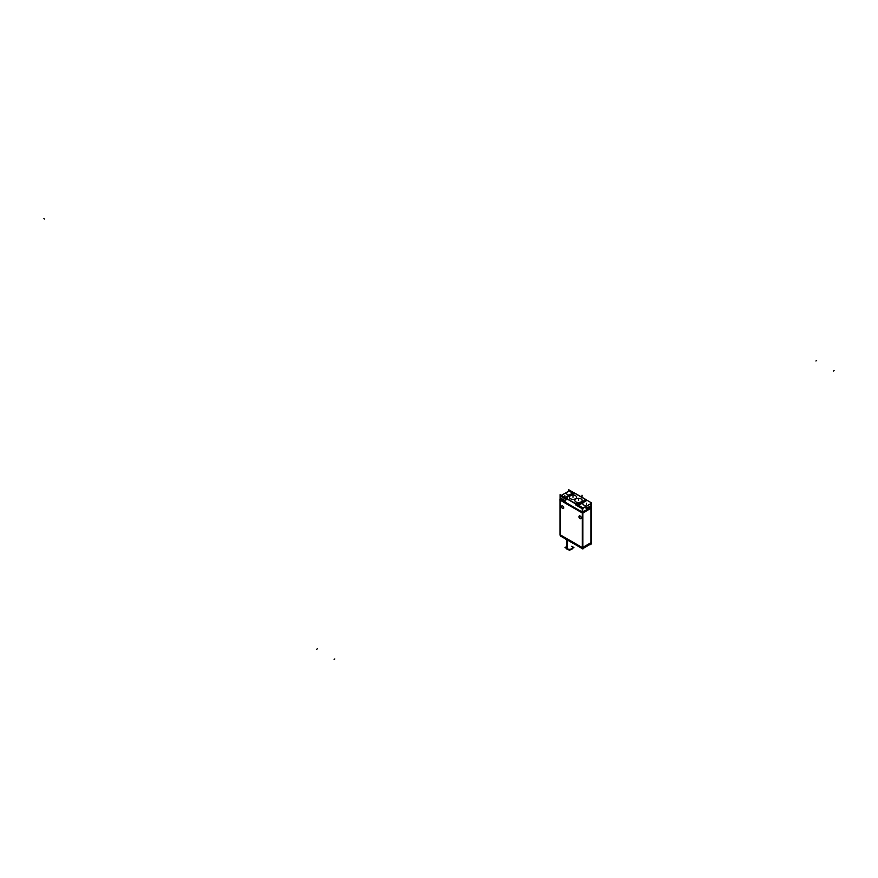 <?xml version="1.0" encoding="UTF-8"?>
<svg xmlns="http://www.w3.org/2000/svg" width="878" height="878" viewBox="0 0 878 878"><rect width="100%" height="100%" fill="white"/><g stroke="black" fill="none" stroke-linecap="round" stroke-linejoin="round"><path stroke-width="1.32" d="M591.026 542.659L591.026 508.373L591.026 542.659L582.86 547.378L591.026 542.659M560.416 500.361L560.416 534.932L582.246 547.532L560.416 534.932L560.416 500.361M582.169 512.686L560.416 500.131L582.169 512.686M591.026 507.868L582.86 512.576L591.026 507.868M582.421 547.631L582.421 513.026L582.421 547.631M580.94 518.646A1.569 0.9 -120 0 0 581.17 517.383A1.569 0.9 -120 0 0 580.149 516.012A1.569 0.9 -120 0 0 579.37 515.924A1.569 0.9 -120 0 0 579.129 517.186A1.569 0.9 -120 0 0 580.149 518.569A1.569 0.9 -120 0 0 580.885 518.668M563.467 508.56A1.569 0.9 -120 0 0 563.709 507.297A1.569 0.9 -120 0 0 562.688 505.926A1.569 0.9 -120 0 0 561.898 505.849A1.569 0.9 -120 0 0 561.657 507.1A1.569 0.9 -120 0 0 562.688 508.483A1.569 0.9 -120 0 0 563.424 508.581M560.559 535.832L582.169 548.311L560.384 535.942L560.384 535.075M582.169 547.652L582.937 549.013L582.783 547.806M591.355 542.856L591.355 543.723L582.926 548.113M566.299 539.75A4.489 2.59 0 0 1 565.245 538.796A4.489 2.59 0 0 0 566.299 539.75A4.489 2.59 0 0 0 567.945 540.354A4.489 2.59 0 0 1 566.299 539.75L566.299 539.399M569.131 491.054L572.654 493.085L569.131 491.054L565.366 493.216L569.131 491.054M584.594 498.989L575.452 493.721A8.857 5.114 0 0 0 566.892 498.561A8.857 5.114 0 0 1 575.452 493.721L584.594 498.989A8.857 5.114 0 0 1 576.198 503.939A8.857 5.114 0 0 0 584.594 498.989M590.916 505.838L590.916 507.232L590.916 505.838M586.186 508.461L590.916 505.728L586.186 508.461M586.142 506.529L586.142 508.483L586.142 506.529M586.142 506.386L582.783 508.329L586.142 506.386M582.344 508.724L582.344 512.093L582.344 508.724M582.268 508.538L576.023 504.927L576.023 504.137L576.023 504.927L582.268 508.538M566.881 498.66L575.99 503.917L566.881 498.66M566.881 498.858L566.881 499.648L565.333 498.759L566.881 499.648L566.881 498.858L566.881 499.823L560.263 496.026M565.333 498.956L565.333 500.855L565.333 498.956M560.559 498.089L565.289 500.822L560.559 498.089M560.559 498.21L560.559 499.516L560.559 498.21M567.605 494.555L565.333 493.238L567.605 494.555A3.545 2.041 0 0 1 568.527 495.477A3.545 2.041 0 0 0 567.605 494.555L565.289 493.173M569.35 497.255A3.655 2.107 0 0 0 570.426 498.748A3.655 2.107 0 0 0 574.41 499.209A3.655 2.107 0 0 0 576.67 497.255M575.43 495.653A3.655 2.107 180 0 1 576.67 497.233A3.655 2.107 0 0 0 575.606 495.763A3.655 2.107 0 0 0 571.622 495.302A3.655 2.107 0 0 0 569.35 497.244A3.655 2.107 180 0 1 571.721 495.258A3.655 2.107 180 0 1 575.759 495.84M575.869 501.898A3.655 2.107 0 0 0 579.864 502.348A3.655 2.107 0 0 0 582.114 500.405A3.655 2.107 0 0 0 581.049 498.913A3.655 2.107 0 0 0 577.065 498.452A3.655 2.107 0 0 0 574.805 500.394A3.655 2.107 0 0 0 575.869 501.898A3.655 2.107 0 0 0 581.049 501.898A3.655 2.107 0 0 0 581.049 498.913A3.655 2.107 0 0 0 575.869 498.913A3.655 2.107 0 0 0 575.869 501.898M578.712 504.63A8.857 5.114 0 0 0 584.079 501.536A8.857 5.114 0 0 1 578.712 504.63M582.827 503.632A3.545 2.041 0 0 0 583.87 505.08A3.545 2.041 0 0 1 583.87 502.183L586.142 500.877L583.87 502.183A3.545 2.041 0 0 0 582.827 503.61A3.545 2.041 180 0 1 583.947 502.095M586.065 506.343L583.87 505.08L586.065 506.343M572.467 548.223L572.467 547.521A2.996 1.723 180 0 1 570.623 549.123A2.996 1.723 180 0 1 567.364 548.75A2.996 1.723 180 0 1 566.486 547.521L566.497 539.52M591.465 507.418L591.465 543.614M560.241 499.527L560.241 535.723M591.465 507.923L582.685 513.191L559.802 499.977L559.977 499.176L582.86 512.39L582.86 548.585L560.241 535.525M591.19 543.262L582.246 548.432L582.246 512.236L591.19 507.067M559.977 534.669L582.685 547.982L591.465 542.714M559.977 499.176L559.977 534.878M579.996 516.023A1.569 0.9 60 0 1 581.071 517.394A1.569 0.9 60 0 1 580.852 518.689A1.569 0.9 60 0 1 579.996 518.569M580.128 518.657A1.569 0.9 60 0 1 579.052 517.274A1.569 0.9 60 0 1 579.282 515.979A1.569 0.9 60 0 1 580.128 516.099M562.524 505.937A1.569 0.9 60 0 1 563.61 507.308A1.569 0.9 60 0 1 563.38 508.614A1.569 0.9 60 0 1 562.524 508.494M562.666 508.571A1.569 0.9 60 0 1 561.591 507.199A1.569 0.9 60 0 1 561.821 505.893A1.569 0.9 60 0 1 562.666 506.013M560.241 535.668L560.12 534.724M582.937 549.013L560.285 535.931L582.783 548.673M582.169 548.52L591.081 543.383M590.038 544.228L590.784 544.667L591.355 543.691M590.389 544.239L582.608 548.728M560.384 535.909L561.437 536.601M582.246 548.333L560.329 535.679L582.246 548.355M563.292 537.665L569.899 541.485M591.355 508.175L591.355 502.787L568.692 489.715L568.692 491.153M591.081 503.445L582.169 508.592L582.169 512.95M560.12 500.043L560.12 494.654L582.783 507.736L582.783 513.125M560.384 496.015L560.384 500.372M561.426 495.411L569.295 490.868M569.174 490.879L561.371 495.379M567.528 494.468A3.545 2.041 180 0 1 568.538 495.466M565.289 500.921L565.289 498.737M565.333 500.965L560.373 498.089M566.881 498.803A8.857 5.114 180 0 1 575.716 493.699M577.79 505.157L564.763 497.639L573.674 492.492L586.702 500.021L577.79 505.157M591.212 503.599L582.301 508.746L575.727 504.949L575.759 503.983M584.594 498.814A8.857 5.114 180 0 1 575.759 503.928M583.947 505.08A3.545 2.041 180 0 1 582.827 503.588M586.186 500.8L583.826 502.172M586.142 508.592L591.103 505.728M586.186 508.549L586.186 506.376L583.826 505.004M570.59 498.825A3.655 2.107 180 0 1 569.35 497.233M576.67 497.233A3.655 2.107 180 0 1 574.311 499.22A3.655 2.107 180 0 1 570.272 498.638M576.045 501.964A3.655 2.107 180 0 1 574.805 500.383A3.655 2.107 180 0 1 577.164 498.408A3.655 2.107 180 0 1 581.203 498.989M580.885 498.803A3.655 2.107 180 0 1 582.114 500.383A3.655 2.107 180 0 1 579.754 502.359A3.655 2.107 180 0 1 575.716 501.777M567.495 540.266L567.495 549.518A2.996 1.723 0 0 1 566.486 548.344M566.486 546.709L565.07 547.521L569.482 550.067L573.872 547.521L572.467 546.709M567.232 540.189L567.232 549.365A2.996 1.723 0 0 0 569.273 549.946M569.679 549.946A2.996 1.723 0 0 0 572.456 548.344M580.149 518.569A1.569 0.9 -120 0 0 581.258 517.932A1.569 0.9 -120 0 0 580.149 516.012A1.569 0.9 -120 0 0 579.041 516.648A1.569 0.9 -120 0 0 580.149 518.569M562.688 508.483A1.569 0.9 -120 0 0 563.797 507.846A1.569 0.9 -120 0 0 562.688 505.926A1.569 0.9 -120 0 0 561.58 506.562A1.569 0.9 -120 0 0 562.688 508.483M575.606 495.763A3.655 2.107 0 0 0 570.426 495.763A3.655 2.107 0 0 0 570.426 498.748A3.655 2.107 0 0 0 575.606 498.748A3.655 2.107 0 0 0 575.606 495.763M834.1 370.67L833.387 371.087L834.1 370.67M334.803 658.939L334.09 659.345L334.803 658.939M816.639 360.584L815.925 361.001L816.639 360.584M317.342 648.853L316.618 649.27L317.342 648.853M564.861 496.41L564.861 495.587L564.861 496.41M582.004 496.213L582.004 495.192L582.004 496.213M586.57 504.038L586.57 503.215L586.57 504.038M573.016 497.255L573.016 496.432L573.016 497.255M578.459 500.405L578.459 499.571L578.459 500.405M44.613 219.061L43.9 218.655L44.613 219.061M567.364 540.233L567.364 548.75A2.996 1.723 180 0 0 571.589 548.75A2.996 1.723 180 0 0 571.589 546.303M590.916 543.46L582.86 548.113M560.877 536.271L582.344 548.673L590.598 543.91M590.927 543.712L582.553 548.541M566.486 539.871L566.486 548.223"/></g></svg>
